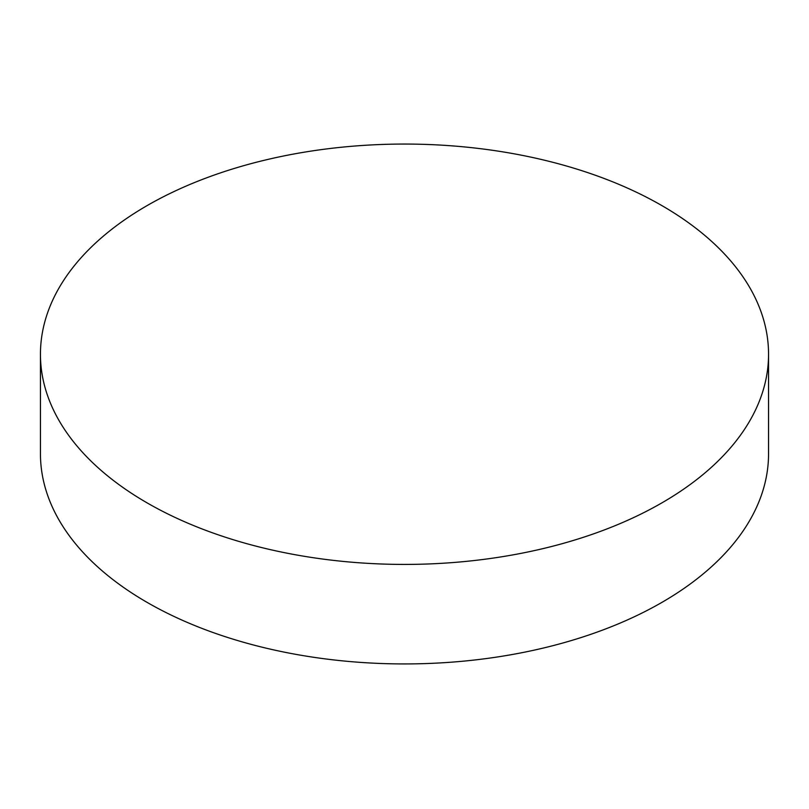 <?xml version="1.0" encoding="UTF-8"?>
<svg xmlns="http://www.w3.org/2000/svg" width="809" height="809" viewBox="0 0 809 809"><rect width="100%" height="100%" fill="white"/><g stroke="black" fill="none" stroke-linecap="round" stroke-linejoin="round"><path stroke-width="1.21" d="M40.45 354.241L40.45 453.748A364.05 210.178 0 0 0 147.076 602.371A364.05 210.178 0 0 0 661.924 602.371A364.05 210.178 0 0 0 768.55 453.748L768.55 354.241A364.05 210.178 180 0 1 543.82 548.421A364.05 210.178 180 0 1 147.076 502.864A364.05 210.178 180 0 1 40.45 354.241A364.05 210.178 180 0 1 265.18 160.061A364.05 210.178 180 0 1 661.924 205.617A364.05 210.178 180 0 1 768.55 354.241"/></g></svg>
